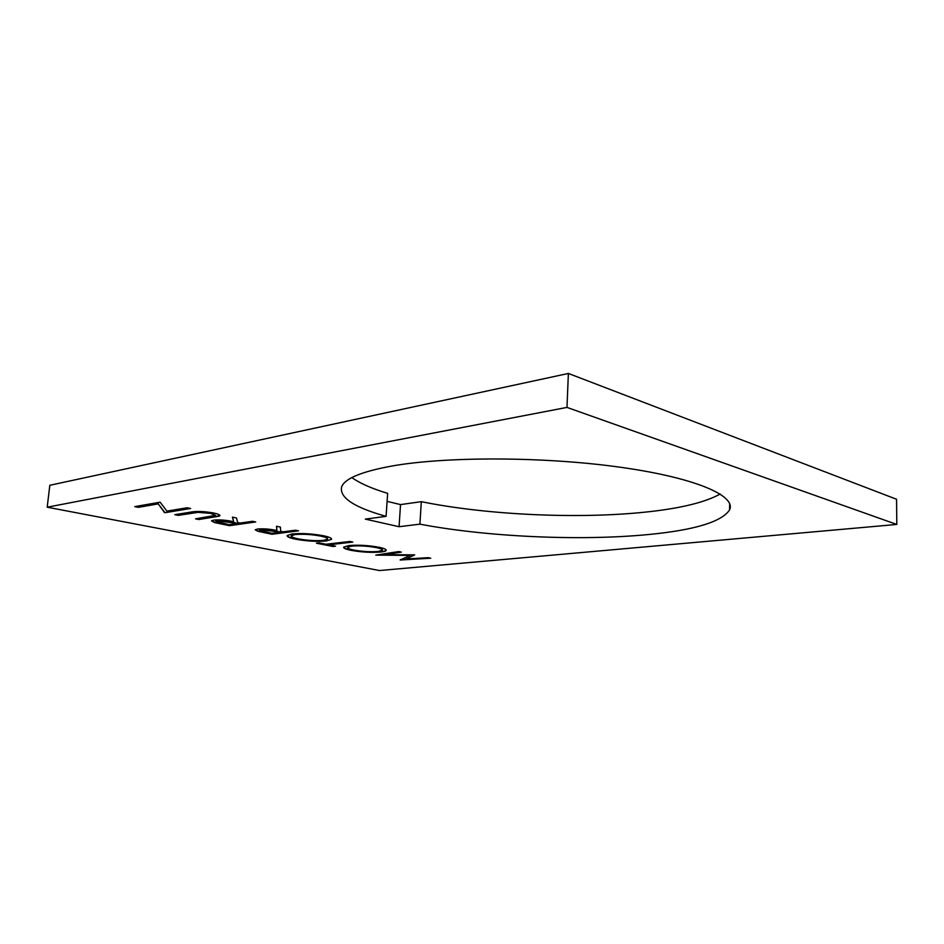 <?xml version="1.0" encoding="UTF-8"?>
<svg xmlns="http://www.w3.org/2000/svg" width="944" height="944" viewBox="0 0 944 944"><rect width="100%" height="100%" fill="white"/><g stroke="black" fill="none" stroke-linecap="round" stroke-linejoin="round"><path stroke-width="1.42" d="M386.084 516.356L365.293 519.106L399.064 526.717L419.903 524.156C486.431 536.829 579.793 541.207 648.375 534.54C694.572 530.08 721.629 521.879 729.57 509.937C736.509 495.824 695.563 477.664 619.406 467.115C543.449 456.518 446.123 456.436 392.35 465.947C361.658 471.54 344.749 478.525 341.622 486.88C339.285 497.594 354.106 507.424 386.084 516.356L387.642 493.358C371.771 488.555 359.841 483.304 351.864 477.593M399.064 526.717L400.527 504.592L421.319 501.677C487.564 515.153 580.643 519.401 649.024 511.719C681.686 508.084 705.404 502.184 720.201 494.031M352.796 542.068L328.807 544.818L335.58 546.187L332.902 546.482L316.441 543.178L319.119 542.859L325.987 544.24L349.976 541.478L352.796 542.068M323.462 535.755C329.173 536.971 331.863 538.151 331.533 539.319L326.459 540.947C317.149 541.773 306.93 541.207 295.814 539.236C289.784 538.021 286.905 536.794 287.165 535.567L292.026 533.962C301.584 533.077 312.063 533.679 323.462 535.755M252.485 521.289L255.706 521.961L229.545 525.69L214.571 522.563L211.503 520.911L213.722 520.109C219.834 519.589 226.477 520.12 233.652 521.702L232.413 517.135L236.496 517.985L237.652 522.516L240.272 523.047L252.485 521.289M47.2 507.199L379.476 570.542L896.8 524.451L566.978 407.407L47.2 507.199L49.82 485.275L568.382 373.458L566.978 407.407M166.911 511.117L187.136 507.766L190.629 508.486L164.976 512.71L158.226 503.884L138.331 507.353L134.744 506.621L160.126 502.173L166.911 511.117M219.244 516.179L198.865 519.519L195.55 518.858L215.515 515.318L210.559 513.347L197.933 512.368L178.227 515.365L174.805 514.681L190.204 512.203C195.797 511.046 203.42 511.27 213.084 512.887C217.627 513.819 219.905 514.74 219.917 515.66L198.865 519.519M295.472 530.198L298.516 530.823L272.096 534.257L257.96 531.295L255.234 529.796L257.582 529.006C263.695 528.534 270.137 529.041 276.887 530.528L276.521 526.268L280.38 527.071L280.663 531.307L283.141 531.802L295.472 530.198M379.122 547.296C384.161 548.358 386.521 549.396 386.179 550.435C385.836 551.166 384.031 551.697 380.762 552.028C371.44 552.759 361.599 552.205 351.227 550.376C345.893 549.302 343.356 548.216 343.64 547.131L348.867 545.561C358.425 544.782 368.502 545.361 379.122 547.296M406.014 558.99L428.198 557.68L430.735 558.199L400.162 560.016L410.015 555.414L375.795 555.107L398.722 551.567L401.365 552.122L384.751 554.671L414.605 554.86L406.014 558.99L414.687 554.883M387.099 501.358L400.527 504.592M421.319 501.677L419.903 524.156M568.382 373.458L896.564 499.27L896.8 524.451M189.614 508.273L164.976 512.71M165.011 512.332L164.256 512.557M164.291 512.191L158.226 503.884M158.262 503.494L138.331 507.353M138.379 506.963L135.783 506.444M198.901 519.153L196.6 518.693M215.515 515.318L210.559 513.347M210.595 512.97L197.933 512.368M197.969 511.99L178.227 515.365M178.263 514.999L175.855 514.515M219.905 515.377L219.279 515.802M254.668 521.749L229.545 525.69M229.581 525.336L214.571 522.563M214.607 522.197L211.562 520.805M232.554 517.17L233.652 521.702M217.026 520.415L215.775 521.253L228.979 524.675L237.593 523.436L231.079 521.725L217.026 520.415L215.857 521.135M237.593 523.436L217.002 520.781M297.466 530.611L272.096 534.257M272.132 533.903L257.96 531.295M257.995 530.941L255.293 529.69M276.592 526.28L276.887 530.528M260.709 529.277L259.376 530.103L271.73 533.301L280.427 532.156L274.279 530.528L260.709 529.277L259.458 529.985M280.427 532.156L260.686 529.631M331.533 539.319L326.459 540.947M326.494 540.605C317.172 541.431 306.965 540.865 295.838 538.894L295.814 539.236M295.838 538.894C290.422 537.809 287.531 536.688 287.177 535.543M327.58 538.823L327.592 538.753C327.839 537.773 325.586 536.782 320.818 535.767C311.532 534.033 302.941 533.513 295.047 534.221L291.212 535.803M295.012 534.575L291.189 535.862C291.118 536.865 293.501 537.879 298.339 538.882C307.449 540.523 315.874 541.018 323.591 540.369L327.568 539.095C327.816 538.127 325.562 537.136 320.795 536.121C311.508 534.387 302.918 533.879 295.012 534.575L295.047 534.221M351.723 541.844L328.807 544.818M334.518 545.962L332.902 546.482M332.925 546.151L317.526 543.048M386.179 550.435L386.202 550.104C385.848 550.824 384.043 551.355 380.786 551.697L380.762 552.028M380.786 551.697C371.464 552.429 361.623 551.874 351.251 550.045L351.227 550.376M351.251 550.045C346.507 549.089 343.97 548.122 343.651 547.119M382.367 549.974L382.379 549.904C382.639 549.042 380.656 548.169 376.444 547.272C367.806 545.667 359.546 545.172 351.652 545.785L347.522 547.272M351.628 546.128L347.51 547.39C347.416 548.287 349.504 549.172 353.788 550.057C362.284 551.579 370.39 552.063 378.096 551.485L382.355 550.246C382.615 549.373 380.633 548.499 376.42 547.614C367.782 546.01 359.522 545.514 351.628 546.128L351.652 545.785M429.508 557.951L400.386 559.674M377.376 554.871L410.015 555.414M400.445 551.933L384.751 554.671M729.677 503.659L729.57 509.937"/></g></svg>
